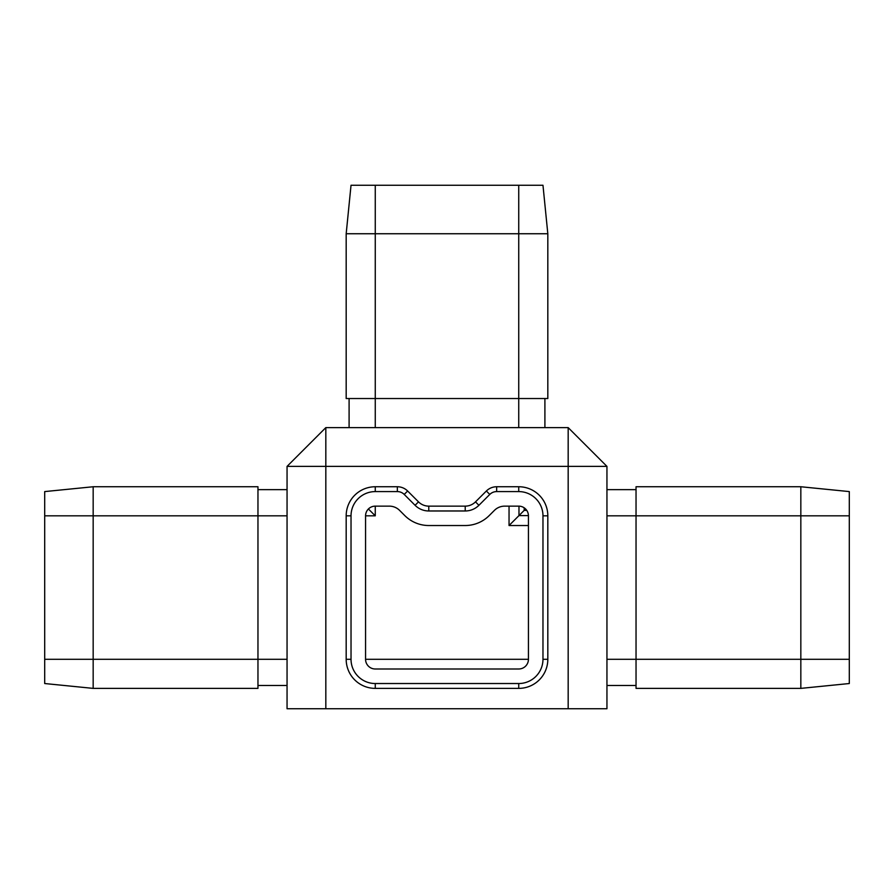 <?xml version="1.0" encoding="UTF-8"?>
<svg xmlns="http://www.w3.org/2000/svg" width="894" height="894" viewBox="0 0 894 894"><rect width="100%" height="100%" fill="white"/><g stroke="black" fill="none" stroke-linecap="round" stroke-linejoin="round"><path stroke-width="1.34" d="M351.029 185.259L346.179 233.736L346.179 398.534L547.821 398.534L547.821 233.736L346.179 233.736L351.029 185.259L542.971 185.259L547.821 233.736M568.171 708.741L568.171 466.389L325.829 466.389L325.829 427.611L568.171 427.611L606.948 466.389L606.948 708.741L287.052 708.741L287.052 466.389L325.829 466.389L325.829 708.741M365.568 659.303L365.568 515.827A9.689 9.689 0 0 1 375.268 506.138L389.326 506.138A14.539 14.539 0 0 1 399.607 510.396L404.792 515.581A33.927 33.927 0 0 0 428.785 525.527L465.215 525.527A33.927 33.927 0 0 0 489.208 515.581L494.393 510.396A14.539 14.539 0 0 1 504.674 506.138L518.732 506.138A9.689 9.689 0 0 1 528.432 515.827L528.432 659.303A9.689 9.689 0 0 1 518.732 668.991L375.268 668.991A9.689 9.689 0 0 1 365.568 659.303L528.432 659.303M93.166 486.749L44.7 491.588L44.7 683.53L93.166 688.38L93.166 486.749L257.964 486.749L257.964 515.827L287.052 515.827M93.166 688.38L257.964 688.38L257.964 515.827L44.7 515.827M518.732 688.38A29.077 29.077 0 0 0 547.821 659.303L547.821 515.827A29.077 29.077 0 0 0 518.732 486.749L496.651 486.749A14.539 14.539 0 0 0 486.37 491.007L475.496 501.869A14.539 14.539 0 0 1 465.215 506.138L428.785 506.138A14.539 14.539 0 0 1 418.504 501.869L407.63 491.007A14.539 14.539 0 0 0 397.349 486.749L375.268 486.749A29.077 29.077 0 0 0 346.179 515.827L346.179 659.303A29.077 29.077 0 0 0 375.268 688.38L518.732 688.38L518.732 683.53A24.239 24.239 0 0 0 542.971 659.303L542.971 515.827A24.239 24.239 0 0 0 518.732 491.588L496.651 491.588A9.689 9.689 0 0 0 489.789 494.427L478.916 505.3A19.389 19.389 0 0 1 465.215 510.977L428.785 510.977A19.389 19.389 0 0 1 415.084 505.3L404.211 494.427A9.689 9.689 0 0 0 397.349 491.588L375.268 491.588A24.239 24.239 0 0 0 351.029 515.827L351.029 659.303A24.239 24.239 0 0 0 375.268 683.53L518.732 683.53M568.171 427.611L568.171 466.389L606.948 466.389M287.052 466.389L325.829 427.611M800.834 486.749L849.3 491.588L849.3 683.53L800.834 688.38L636.036 688.38L636.036 486.749L800.834 486.749L800.834 515.827L606.948 515.827M800.834 688.38L800.834 515.827L849.3 515.827M636.036 489.655L606.948 489.655M636.036 685.474L606.948 685.474M509.044 525.527L509.044 506.138L509.044 525.527L528.432 525.527L509.044 525.527L525.594 508.977M368.406 508.977L375.268 515.827L375.268 506.138M257.964 489.655L287.052 489.655M257.964 685.474L287.052 685.474M544.904 427.611L544.904 398.534M349.096 427.611L349.096 398.534L349.096 427.611M375.268 185.259L375.268 427.611M518.732 185.259L518.732 427.611M44.7 659.303L287.052 659.303M849.3 659.303L606.948 659.303M528.421 515.581L518.978 515.581L518.978 506.138M526.767 510.396L524.175 510.396L524.175 507.803M365.568 515.827L375.268 515.827M375.268 683.53L375.268 688.38M351.029 659.303L346.179 659.303M351.029 515.827L346.179 515.827M375.268 491.588L375.268 486.749M397.349 491.588L397.349 486.749M404.211 494.427L407.63 491.007M415.084 505.3L418.504 501.869M428.785 510.977L428.785 506.138M465.215 510.977L465.215 506.138M478.916 505.3L475.496 501.869M489.789 494.427L486.37 491.007M496.651 491.588L496.651 486.749M518.732 491.588L518.732 486.749M542.971 515.827L547.821 515.827M542.971 659.303L547.821 659.303"/></g></svg>

